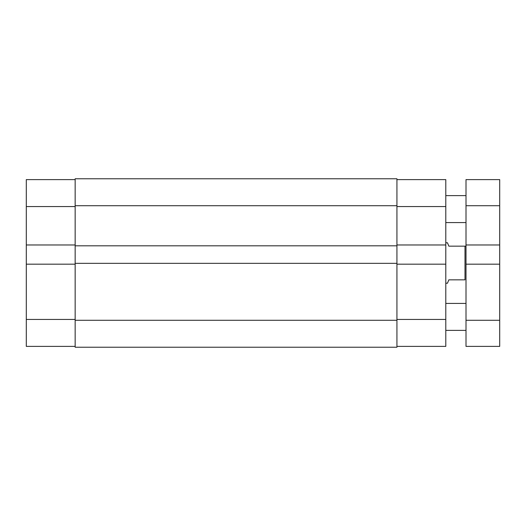 <?xml version="1.0" encoding="UTF-8"?>
<svg xmlns="http://www.w3.org/2000/svg" width="526" height="526" viewBox="0 0 526 526"><rect width="100%" height="100%" fill="white"/><g stroke="black" fill="none" stroke-linecap="round" stroke-linejoin="round"><path stroke-width="0.79" d="M26.3 264.177L26.3 319.44L75.159 319.44L26.3 319.44L26.3 346.391L75.159 346.391L26.3 346.391L26.3 244.971L26.3 264.177L75.159 264.177L26.3 264.177M26.3 179.609L26.3 244.971L75.159 244.971L26.3 244.971L26.3 206.56L75.159 206.56L26.3 206.56L26.3 179.609L75.159 179.609L26.3 179.609M396.933 178.768L75.159 178.768L75.159 205.719L396.933 205.719L396.933 178.768L75.159 178.768L75.159 205.719L396.933 205.719L396.933 245.813L75.159 245.813L75.159 205.719L75.159 245.813L396.933 245.813L396.933 263.335L396.933 178.768M75.159 245.813L75.159 263.335L396.933 263.335L396.933 320.281L75.159 320.281L75.159 263.335L396.933 263.335L396.933 320.281L75.159 320.281L75.159 347.232L396.933 347.232L396.933 320.281L396.933 347.232L75.159 347.232L75.159 245.813M396.933 264.177L445.792 264.177L445.792 319.44L396.933 319.44L445.792 319.44L445.792 179.609L396.933 179.609L445.792 179.609L445.792 244.971L396.933 244.971L445.792 244.971L445.792 264.177L396.933 264.177M445.792 346.391L445.792 319.44L445.792 346.391L396.933 346.391L445.792 346.391M396.933 206.56L445.792 206.56L396.933 206.56M447.475 283.218L445.792 283.218L447.475 283.218L448.823 279.845L447.475 283.218M447.817 243.643L448.823 246.155L447.475 242.782L445.792 242.782L447.475 242.782L448.823 246.155L464.997 246.155L448.823 246.155M464.997 279.845L464.997 246.155L464.997 279.845L448.823 279.845L464.997 279.845M466.003 246.155L464.997 246.155L466.003 246.155M448.823 279.845L447.817 282.357M445.792 303.43L466.003 303.43L445.792 303.43M466.003 330.387L445.792 330.387L466.003 330.387M445.792 195.613L466.003 195.613L445.792 195.613M466.003 222.57L445.792 222.57L466.003 222.57M499.7 179.609L466.003 179.609L466.003 205.719L499.7 205.719L499.7 179.609L466.003 179.609L466.003 205.719L499.7 205.719L499.7 244.971L466.003 244.971L466.003 205.719L466.003 244.971L499.7 244.971L499.7 264.177L499.7 179.609M466.003 244.971L466.003 264.177L499.7 264.177L499.7 320.281L466.003 320.281L466.003 264.177L499.7 264.177L499.7 320.281L466.003 320.281L466.003 346.391L499.7 346.391L499.7 320.281L499.7 346.391L466.003 346.391L466.003 244.971"/></g></svg>
